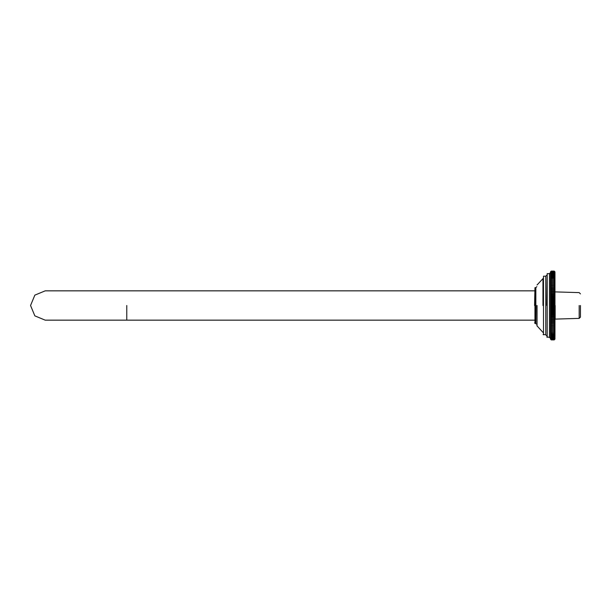 <?xml version="1.0" encoding="UTF-8"?>
<svg xmlns="http://www.w3.org/2000/svg" width="611" height="611" viewBox="0 0 611 611"><rect width="100%" height="100%" fill="white"/><g stroke="black" fill="none" stroke-linecap="round" stroke-linejoin="round"><path stroke-width="0.92" d="M550.503 282.908L550.503 339.143L551.267 339.899L550.503 339.105L551.267 339.823L554.2 339.823L554.964 339.105L554.2 339.899L551.267 339.899L554.2 339.899L554.964 338.983L554.2 339.808L551.267 339.808L550.503 338.983L551.267 339.663L554.2 339.663L554.964 338.777L554.2 339.64L551.267 339.64L550.503 338.777L551.267 339.418L554.2 339.418L554.964 338.494L554.2 339.388L551.267 339.388L550.503 338.494L551.267 339.09L554.2 339.09L554.964 338.135L554.2 339.052L551.267 339.052L550.503 338.135L551.267 338.685L554.2 338.685L554.964 337.692L554.2 338.639L551.267 338.639L550.503 337.692L551.267 338.196L554.2 338.196L554.964 337.18L554.2 338.143L551.267 338.143L550.503 337.18L554.2 337.631L554.964 336.585L554.2 337.57L551.267 337.57L550.503 336.585L554.2 336.989L554.964 336.585L554.964 335.913L554.2 336.921L551.267 336.921L550.503 335.913L554.2 336.271L554.964 335.913L554.964 335.172L554.2 336.195L551.267 336.195L550.503 335.172L554.2 335.485L554.964 335.172L554.964 334.354L554.2 335.393L551.267 335.393L550.503 334.354L554.2 334.614L554.964 334.354L554.964 333.476L554.2 334.523L551.267 334.523L550.503 333.476L554.2 333.682L554.964 333.476L554.964 332.521L554.2 333.583L551.267 333.583L550.503 332.521L554.964 332.521L554.964 331.506L554.2 332.575L551.267 332.575L550.503 331.506L554.964 331.506L554.964 330.429L554.2 331.498L551.267 331.498L550.503 330.429L554.964 330.429L554.964 329.291L554.2 330.36L551.267 330.36L550.503 329.291L554.964 329.291L554.964 328.092L554.2 329.161L551.267 329.161L550.503 328.092L554.964 328.092L554.964 326.847L554.2 327.908L551.267 327.908L550.503 326.847L554.964 326.847L554.964 325.541L554.2 326.602L551.267 326.602L550.503 325.541L554.964 325.541L554.964 324.189L554.2 325.243L551.267 325.243L550.503 324.189L554.964 324.189L554.964 322.799L554.2 323.838L551.267 323.838L550.503 322.799L554.964 322.799L554.964 321.363L554.2 322.387L551.267 322.387L550.503 321.363L554.964 321.363L554.964 319.881L554.2 320.89L551.267 320.89L550.503 319.881L554.964 319.881L554.964 318.377L554.2 319.362L551.267 319.362L550.503 318.377L554.964 318.377L554.964 316.834L554.2 317.804L551.267 317.804L550.503 316.834L554.964 316.834L554.964 315.268L554.2 316.208L551.267 316.208L550.503 315.268L554.964 315.268L554.964 313.672L554.2 314.589L551.267 314.589L550.503 313.672L554.964 313.672L554.964 312.061L554.2 312.954L551.267 312.954L550.503 312.061L554.964 312.061L554.964 310.434L554.2 311.297L551.267 311.297L550.503 310.434L554.964 310.434L554.964 308.799L554.2 309.624L551.267 309.624L550.503 308.799L554.964 308.799L554.964 307.15L554.2 307.944L551.267 307.944L550.503 307.15L554.964 307.15L554.964 305.5L554.2 306.256L551.267 306.256L550.503 305.5L554.964 305.5L554.964 303.85L554.2 304.568L551.267 304.568L550.503 303.85L554.964 303.85L554.964 302.201L554.2 302.88L551.267 302.88L550.503 302.201L554.964 302.201L554.964 300.566L554.2 301.2L551.267 301.2L550.503 300.566L554.964 300.566L554.964 298.939L554.2 299.527L551.267 299.527L550.503 298.939L554.964 298.939L554.964 297.328L554.2 297.878L551.267 297.878L550.503 297.328L554.964 297.328L554.964 295.732L554.2 296.236L551.267 296.236L550.503 295.732L554.964 295.732L554.964 294.166L554.2 294.624L550.503 294.166L554.964 294.166L554.964 292.623L554.2 293.036L550.503 292.623L554.964 292.623L554.964 291.119L550.503 291.119L554.964 291.119L554.964 289.637L550.503 289.637L554.964 289.637L554.964 288.201L550.503 288.201L554.964 288.201L554.964 286.811L550.503 286.811L554.964 286.811L554.964 285.459L550.503 285.459L554.964 285.459L554.964 284.153L550.503 284.153L554.964 284.153L554.964 282.908L550.503 282.908L554.964 282.908L554.964 281.709L550.503 281.709L551.267 280.64L554.2 280.64L554.964 281.709L554.964 280.571L550.503 280.571L551.267 279.502L554.2 279.502L554.964 280.571L554.964 279.494L550.503 279.494L551.267 278.425L554.2 278.425L554.964 279.494L554.964 278.479L550.503 278.479L551.267 277.417L554.2 277.417L554.964 278.479L554.964 277.524L550.503 277.524L551.267 276.478L554.2 276.478L554.964 277.524L554.964 276.646L550.503 276.646L551.267 275.607L554.2 275.607L554.964 276.646L554.964 275.828L550.503 275.828L551.267 274.805L554.2 274.805L554.964 275.828L554.964 275.087L550.503 275.087L551.267 274.079L554.2 274.079L554.964 275.087L554.964 274.415L554.2 274.011L550.503 274.415L551.267 273.43L554.2 273.43L554.964 274.415L554.964 273.82L554.2 273.369L550.503 273.82L551.267 272.857L554.2 272.857L554.964 273.82L554.964 273.308L554.2 272.804L551.267 272.804L550.503 273.308L551.267 272.361L554.2 272.361L554.964 273.308L554.964 272.865L554.2 272.315L551.267 272.315L550.503 272.865L551.267 271.948L554.2 271.948L554.964 272.506L554.2 271.91L551.267 271.91L550.503 272.506L551.267 271.612L554.2 271.612L554.964 272.223L554.2 271.582L551.267 271.582L550.503 272.223L551.267 271.36L554.2 271.36L554.964 272.017L554.2 271.337L551.267 271.337L550.503 272.017L551.267 271.192L554.2 271.192L554.964 271.895L554.2 271.177L551.267 271.177L550.503 271.895L551.267 271.101L554.2 271.101L554.964 271.857L554.2 271.101L551.267 271.101L550.503 271.857L550.503 282.908L551.267 281.839L554.2 281.839L554.964 282.908M550.503 328.092L554.964 328.092M550.503 326.847L554.964 326.847M550.503 325.541L554.964 325.541M550.503 324.189L554.964 324.189M550.503 322.799L554.964 322.799M550.503 321.363L554.964 321.363M550.503 319.881L554.964 319.881M550.503 318.377L551.267 317.964L554.964 318.377M550.503 316.834L551.267 316.376L554.964 316.834M550.503 315.268L551.267 314.764L554.2 314.764L554.964 315.268M550.503 313.672L551.267 313.122L554.2 313.122L554.964 313.672M550.503 312.061L551.267 311.473L554.2 311.473L554.964 312.061M550.503 310.434L551.267 309.8L554.2 309.8L554.964 310.434M550.503 308.799L551.267 308.12L554.2 308.12L554.964 308.799M550.503 307.15L551.267 306.432L554.2 306.432L554.964 307.15M550.503 305.5L551.267 304.744L554.2 304.744L554.964 305.5M550.503 303.85L551.267 303.056L554.2 303.056L554.964 303.85M550.503 302.201L551.267 301.376L554.2 301.376L554.964 302.201M550.503 300.566L551.267 299.703L554.2 299.703L554.964 300.566M550.503 298.939L551.267 298.046L554.2 298.046L554.964 298.939M550.503 297.328L551.267 296.411L554.2 296.411L554.964 297.328M550.503 295.732L551.267 294.792L554.2 294.792L554.964 295.732M550.503 294.166L551.267 293.196L554.2 293.196L554.964 294.166M550.503 292.623L551.267 291.638L554.2 291.638L554.964 292.623M550.503 291.119L551.267 290.11L554.2 290.11L554.964 291.119M550.503 289.637L551.267 288.613L554.2 288.613L554.964 289.637M550.503 288.201L551.267 287.162L554.2 287.162L554.964 288.201M550.503 286.811L551.267 285.757L554.2 285.757L554.964 286.811M550.503 285.459L551.267 284.398L554.2 284.398L554.964 285.459M550.503 284.153L551.267 283.092L554.2 283.092L554.964 284.153M554.964 277.524L554.964 279.494M554.964 331.506L554.964 333.476M534.953 305.5L534.953 323.341L534.953 287.659L534.572 305.5M547.189 305.5L547.189 337.356L547.189 273.644L546.807 305.5M543.492 305.5L543.492 334.813L543.492 276.187L543.11 305.5M537.046 305.5L537.046 325.999L536.863 305.5M535.847 305.5L535.847 323.341L535.847 287.659L536.863 286.635M549.48 305.5L549.48 337.356L549.48 273.644L550.503 272.621M545.783 305.5L545.783 334.813L545.783 276.187L546.807 275.171M537.046 285.001L543.11 278.463M534.572 290.844L45.206 290.844L34.842 295.136L30.55 305.5L34.842 315.864L45.206 320.156L534.572 320.156M579.175 305.5L579.175 318.384L579.175 305.5M580.45 305.5L580.45 317.109L580.45 305.5M555.155 305.5L555.155 319.133L555.155 305.5M542.965 278.983L542.965 305.5M126.767 305.5L126.767 320.156L126.767 305.5M536.863 324.365L534.572 322.959M535.847 287.659L534.953 287.659M550.503 338.379L549.48 337.356L546.807 336.974M549.48 273.644L547.189 273.644M546.807 335.829L545.783 334.813L543.11 334.431M545.783 276.187L543.492 276.187M543.11 332.537L536.863 325.678M554.322 319.133L579.175 318.384L580.45 317.109M580.45 293.891L579.175 292.616L554.322 291.867"/></g></svg>
